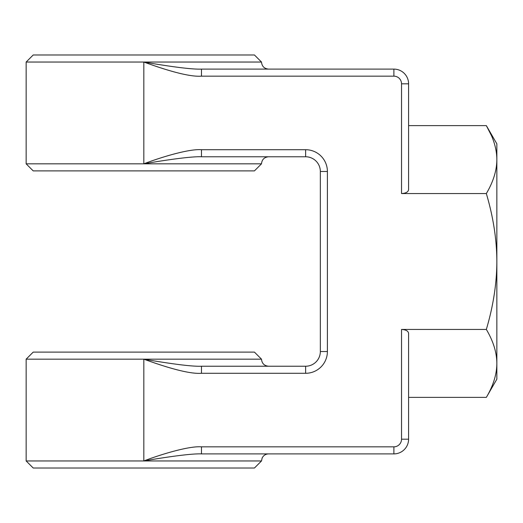 <?xml version="1.0" encoding="UTF-8"?>
<svg xmlns="http://www.w3.org/2000/svg" width="523" height="523" viewBox="0 0 523 523"><rect width="100%" height="100%" fill="white"/><g stroke="black" fill="none" stroke-linecap="round" stroke-linejoin="round"><path stroke-width="0.78" d="M26.15 62.041L33.211 54.98L254.44 54.98L261.5 62.041L143.825 62.041C173.577 67.147 192.791 69.5 201.473 69.101L201.473 76.162C191.065 76.959 171.851 72.252 143.825 62.041L26.15 62.041L26.15 163.83L143.825 163.83C161.006 157.227 189.149 148.682 201.473 149.709L201.473 156.769L305.628 156.769A14.709 14.709 0 0 1 320.338 171.479L320.338 351.521A14.709 14.709 0 0 1 305.628 366.231L201.473 366.231C192.791 366.63 173.577 364.276 143.825 359.17L26.15 359.17L33.211 352.11L254.44 352.11L261.5 359.17L143.825 359.17C171.851 369.382 191.065 374.089 201.473 373.291L201.473 366.231M491.274 135.267L486.338 125.618L496.85 143.825L496.85 159.593C496.791 170.491 493.287 181.814 486.338 193.562L401.533 193.562C406.025 193.268 408.378 191.915 408.594 189.483L408.594 83.811A14.709 14.709 0 0 0 393.884 69.101L201.473 69.101M486.338 193.562C493.287 217.058 496.791 239.704 496.85 261.5C496.791 283.303 493.287 305.948 486.338 329.438C493.287 341.186 496.791 352.509 496.85 363.407C496.791 374.311 493.287 385.634 486.338 397.382L408.594 397.382L408.594 439.189L408.594 333.517C408.378 331.085 406.025 329.732 401.533 329.438L486.338 329.438M201.473 453.899C191.032 453.382 162.483 457.658 143.825 460.959C161.006 454.356 189.149 445.812 201.473 446.838L201.473 453.899L393.884 453.899A14.709 14.709 0 0 0 408.594 439.189L401.533 439.189L401.533 329.438M261.5 460.959L254.44 468.02L33.211 468.02L26.15 460.959L261.5 460.959L262.147 458.004C263.487 455.389 265.625 454.023 268.561 453.899M401.533 193.562L401.533 83.811L408.594 83.811L408.594 125.618L486.338 125.618C493.287 137.366 496.791 148.689 496.85 159.593L496.85 159.352M496.85 159.593L496.85 379.175L486.338 397.382M26.15 163.83L33.211 170.89L254.44 170.89L261.5 163.83C261.918 159.541 264.272 157.188 268.561 156.769M201.473 156.769C191.032 156.253 162.483 160.528 143.825 163.83L261.5 163.83M401.533 83.811A7.649 7.649 0 0 0 393.884 76.162L393.884 69.101M393.884 76.162L201.473 76.162M201.473 446.838L393.884 446.838A7.649 7.649 0 0 0 401.533 439.189M143.825 460.959L143.825 359.17M201.473 149.709L305.628 149.709A21.77 21.77 0 0 1 327.398 171.479L327.398 351.521A21.77 21.77 0 0 1 305.628 373.291L201.473 373.291M143.825 163.83L143.825 62.041M393.884 446.838L393.884 453.899M327.398 171.479L320.338 171.479M327.398 351.521L320.338 351.521M305.628 373.291L305.628 366.231M305.628 149.709L305.628 156.769M261.5 62.041C261.918 66.329 264.272 68.683 268.561 69.101M261.5 359.17C261.918 363.459 264.272 365.812 268.561 366.231M26.15 359.17L26.15 460.959"/></g></svg>
